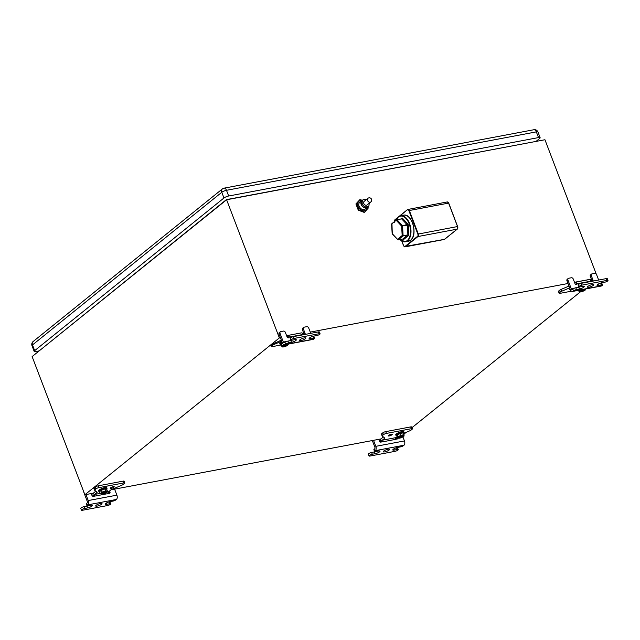 <?xml version="1.0" encoding="UTF-8"?>
<svg xmlns="http://www.w3.org/2000/svg" width="640" height="640" viewBox="0 0 640 640"><rect width="100%" height="100%" fill="white"/><g stroke="black" fill="none" stroke-linecap="round" stroke-linejoin="round"><path stroke-width="0.96" d="M93.464 493.128L84.88 494.752L32.12 356.584L226.608 199.76L544.944 139.736L596.216 274M580.384 291.872L411.968 427.672M406.192 432.328L403.888 434.192M592.976 281.112A1.328 1.032 51.1 0 0 593 280.12L591.28 275.616A1.656 1.288 -128.9 0 1 591.568 274.072L590.592 274.856A1.656 1.288 51.1 0 0 590.312 276.4L591.344 279.104L574.488 282.28M580.136 286.848A3.376 0.816 -20.9 0 1 578.736 287.224L575.816 287.776A2.32 0.56 159.1 0 0 572.824 289.04L572.368 289.4A1.328 0.768 -100.7 0 1 572.16 289.504A1.328 0.768 -100.7 0 1 571.264 288.728L567.936 280.016A1.656 1.288 -128.9 0 1 568.224 278.472L567.248 279.256A1.656 1.288 51.1 0 0 566.96 280.8L568 283.504L310.264 332.096M305.064 334.432A1.328 1.032 51.1 0 0 305.088 333.44L303.368 328.936A1.656 1.288 -128.9 0 1 303.656 327.392L302.68 328.176A1.656 1.288 51.1 0 0 302.4 329.72L303.776 333.32L302.688 333.528M287.688 335.472L301.336 332.896A2.648 1.536 -100.7 0 1 301.408 332.88A2.648 1.536 -100.7 0 1 302.928 333.872L303.336 334.416A1.328 1.032 51.1 0 0 303.704 334.688M286.92 336.504L287.856 336.328L287.544 335.496A2.648 1.536 79.3 0 1 287.616 335.48A2.648 1.536 79.3 0 1 289.128 336.472L289.256 337.072A1.328 1.032 51.1 0 1 287.048 336.84L285.328 332.336A1.656 1.288 -128.9 0 0 283.432 331.088L280.776 331.584A1.656 1.288 -128.9 0 0 280.024 333.336L279.048 334.12A1.656 1.288 51.1 0 1 279.336 332.584L280.312 331.8M226.608 199.76L279.368 337.928L280.432 337.728L279.048 334.12M591.568 274.072A1.656 1.288 -128.9 0 1 592.032 273.864L594.688 273.36A1.656 1.288 -128.9 0 1 596.584 274.616L598.656 280.04M575.816 287.776L576.504 289.576A2.32 0.56 -20.9 0 0 573.512 290.84L573.056 291.208A3.312 1.92 79.3 0 1 572.528 291.456L601.176 286.056A3.312 1.92 -100.7 0 0 601.712 285.8L602.16 285.44A2.32 0.56 -20.9 0 0 602.472 284.96L601.784 283.16A2.32 0.56 159.1 0 0 600.752 283.072L600.424 283.136M591.344 279.104L592.032 280.904A1.328 1.032 -128.9 0 1 592.12 281.272M574.656 282.72L575.096 282.36A2.648 1.536 79.3 0 1 575.528 282.16A2.648 1.536 79.3 0 1 577.04 283.152L576.112 283.904A1.328 1.032 -128.9 0 1 576.2 284.536A1.328 0.768 -100.7 0 0 575.68 284.328A1.328 0.768 -100.7 0 0 575.632 284.336M568 283.504L570.288 289.512A3.312 1.92 79.3 0 0 572.528 291.456M381.032 438.912L114.592 489.144L116.888 495.152A3.312 1.92 -100.7 0 1 116.416 499.464L115.96 499.832A2.32 0.56 -20.9 0 1 112.968 501.096L110.048 501.648A3.376 0.816 159.1 0 0 106.72 502.84A3.376 0.816 159.1 0 0 105.24 504.184A3.376 0.816 159.1 0 0 106.744 504.312L109.664 503.76A2.288 0.552 -20.9 0 1 110.68 503.848A2.288 0.552 -20.9 0 1 109.68 504.76A2.288 0.552 -20.9 0 1 107.424 505.568L82.488 510.264A2.288 0.552 -20.9 0 1 81.472 510.184A2.288 0.552 -20.9 0 1 82.472 509.272A2.288 0.552 -20.9 0 1 84.728 508.464L87.648 507.912A3.376 0.816 159.1 0 0 90.976 506.72A3.376 0.816 159.1 0 0 92.456 505.376A3.376 0.816 159.1 0 0 90.952 505.248L88.032 505.8A2.32 0.56 -20.9 0 1 87 505.712A2.32 0.56 -20.9 0 1 87.312 505.232L87.768 504.864A3.312 1.92 79.3 0 0 88.24 500.56L116.888 495.152M111.08 489.808L114.592 489.144M279.368 337.928L84.88 494.752M287.856 336.328L287.088 336.944M280.056 340.776L273.528 343.624A2.32 0.56 159.1 0 0 272.176 344.376L271.192 345.176A2.32 0.56 159.1 0 0 270.88 345.648L271.224 346.552A2.32 0.56 -20.9 0 1 271.536 346.072L272.52 345.28A2.32 0.56 -20.9 0 1 273.872 344.528L281.752 341.192M124.832 483.024A2.32 0.56 -20.9 0 1 124.52 483.504L123.536 484.296A2.32 0.56 -20.9 0 1 122.184 485.048L111.976 489.368A2.32 0.56 159.1 0 0 110.624 490.112L108.504 491.824A1.328 0.768 79.3 0 0 108.312 493.552L94.52 496.152A1.328 0.768 -100.7 0 1 94.712 494.432L96.832 492.72A2.32 0.56 159.1 0 0 97.144 492.24A2.32 0.56 159.1 0 0 97.088 492.176L94.624 490.248A2.32 0.56 -20.9 0 1 94.576 490.176A2.32 0.56 -20.9 0 1 94.88 489.696L95.872 488.904A2.32 0.56 -20.9 0 1 98.864 487.64L123.8 482.936A2.32 0.56 -20.9 0 1 124.832 483.024L124.144 481.224A2.32 0.56 159.1 0 0 123.112 481.136L98.176 485.832A2.32 0.56 159.1 0 0 95.184 487.104L94.192 487.896A2.32 0.56 159.1 0 0 93.88 488.376A2.32 0.56 159.1 0 0 93.936 488.44M93.176 496.36L93.128 495.704A2.648 1.536 79.3 0 1 93.696 492.888L95.816 491.176M568.976 286.072L561.096 289.408A2.32 0.56 159.1 0 0 559.744 290.152L558.76 290.952A2.32 0.56 159.1 0 0 558.448 291.432L559.136 293.232A2.32 0.56 -20.9 0 1 559.448 292.752L560.432 291.96A2.32 0.56 -20.9 0 1 561.784 291.208L569.664 287.872M382.28 440.208L396.072 437.608A1.328 0.768 79.3 0 0 395.88 439.328L382.088 441.928A1.328 0.768 -100.7 0 1 382.28 440.208L384.4 438.496A2.32 0.56 159.1 0 0 384.712 438.016A2.32 0.56 159.1 0 0 384.656 437.952L382.192 436.024A2.32 0.56 -20.9 0 1 382.144 435.952A2.32 0.56 -20.9 0 1 382.448 435.48L383.44 434.68A2.32 0.56 -20.9 0 1 386.432 433.416L411.368 428.712A2.32 0.56 -20.9 0 1 412.4 428.8L411.712 427A2.32 0.56 159.1 0 0 410.68 426.912L385.744 431.616A2.32 0.56 159.1 0 0 382.752 432.88L381.76 433.672A2.32 0.56 159.1 0 0 381.448 434.152A2.32 0.56 159.1 0 0 381.504 434.216M380.744 442.144L380.696 441.48A2.648 1.536 79.3 0 1 381.264 438.664L383.384 436.952M397.16 436.728L397.544 437.728A1.328 1.032 51.1 0 1 395.736 438.64M396.664 439.144A1.328 1.032 -128.9 0 0 396.576 438.512L396.192 437.512M402.928 436.928L404.456 440.928A3.312 1.92 -100.7 0 1 403.984 445.24L403.528 445.608A2.32 0.56 -20.9 0 1 400.536 446.872L397.616 447.424A3.376 0.816 159.1 0 0 394.288 448.616A3.376 0.816 159.1 0 0 392.808 449.96A3.376 0.816 159.1 0 0 394.312 450.088L397.232 449.536A2.288 0.552 -20.9 0 1 398.248 449.624A2.288 0.552 -20.9 0 1 397.248 450.536A2.288 0.552 -20.9 0 1 394.992 451.344L370.056 456.048A2.288 0.552 -20.9 0 1 369.04 455.96A2.288 0.552 -20.9 0 1 370.04 455.048A2.288 0.552 -20.9 0 1 372.296 454.24L375.216 453.688A3.376 0.816 159.1 0 0 378.544 452.496A3.376 0.816 159.1 0 0 380.024 451.152A3.376 0.816 159.1 0 0 378.52 451.024L375.6 451.576A2.32 0.56 -20.9 0 1 374.568 451.488A2.32 0.56 -20.9 0 1 374.88 451.008L375.336 450.648A3.312 1.92 79.3 0 0 375.808 446.336L404.456 440.928M373.512 440.328L375.808 446.336M382.088 441.928L381.632 440.728A1.328 1.032 51.1 0 1 379.504 441.128L378.816 439.328M374.568 451.488L373.88 449.688A2.32 0.56 159.1 0 1 374.192 449.208L374.648 448.84A1.328 0.768 -100.7 0 0 374.832 447.12L372.328 440.552M412.4 428.8A2.32 0.56 -20.9 0 1 412.088 429.28L411.104 430.072A2.32 0.56 -20.9 0 1 409.752 430.824L403.832 433.328M396.072 437.608L397.288 436.624M391.288 434.248A2.152 0.52 159.1 0 0 389.168 435.008A2.152 0.52 159.1 0 0 388.224 435.872A2.152 0.52 159.1 0 0 389.184 435.952A2.152 0.52 159.1 0 0 391.304 435.192A2.152 0.52 159.1 0 0 392.248 434.336A2.152 0.52 159.1 0 0 391.288 434.248M404.152 432.664L403.808 431.76A4.304 1.04 159.1 0 0 400.696 431.896A4.304 1.04 159.1 0 0 396.336 433.952A4.304 1.04 159.1 0 0 395.76 434.84L396.104 435.736A4.304 1.04 -20.9 0 1 396.68 434.848A4.304 1.04 -20.9 0 1 401.04 432.792A4.304 1.04 -20.9 0 1 404.152 432.664A4.304 1.04 -20.9 0 1 403.92 433.232L403.64 433.544M397.072 436.048L397.776 437.896L397.864 436.88L401.016 435.288L404.08 434.712L403.376 432.856L400.312 433.432L397.16 435.032L396.656 436.008A4.304 1.04 -20.9 0 1 396.104 435.736M404.08 434.712L403.992 435.728M398.624 437.384A3.16 0.768 -20.9 0 1 402.192 435.776A3.16 0.768 -20.9 0 1 404.088 435.992A3.16 0.768 -20.9 0 1 403.696 436.424A3.16 0.768 -20.9 0 1 400.856 437.824A3.16 0.768 -20.9 0 1 398.368 438.176A3.16 0.768 -20.9 0 1 398.624 437.384M402.752 436.608A1.992 0.48 159.1 0 0 402.92 436.104A1.992 0.48 159.1 0 0 401.352 436.328A1.992 0.48 159.1 0 0 399.568 437.208A1.992 0.48 159.1 0 0 399.32 437.48A1.992 0.48 159.1 0 0 400.512 437.616A1.992 0.48 159.1 0 0 402.752 436.608M397.776 437.896L398.368 438.176M397.16 435.032L397.864 436.88M400.312 433.432L401.016 435.288M399.528 437.24A1.656 0.4 159.1 0 0 400.792 437.12A1.656 0.4 159.1 0 0 402.368 436.352A1.656 0.4 159.1 0 0 402.6 436.064M388.072 449.224A3.376 0.816 159.1 0 0 384.736 450.416A3.376 0.816 159.1 0 0 383.256 451.76A3.376 0.816 159.1 0 0 384.76 451.888A3.376 0.816 159.1 0 0 388.096 450.696A3.376 0.816 159.1 0 0 389.576 449.352A3.376 0.816 159.1 0 0 388.072 449.224M375.928 451.512A3.376 0.816 -20.9 0 1 374.528 451.888L371.608 452.44A2.288 0.552 159.1 0 0 369.352 453.248A2.288 0.552 159.1 0 0 368.352 454.16L369.04 455.96M398.248 449.624L397.56 447.824A2.288 0.552 159.1 0 0 396.544 447.736L396.216 447.8M530.496 142.456L226.368 199.648L43.968 347.032M538.52 137.584L536.336 131.88A3.648 0.88 159.1 0 1 537.96 132.016L540.136 137.72A3.648 0.88 -20.9 0 0 538.52 137.584L228.664 196.008A3.648 0.88 -20.9 0 0 223.96 197.992L34.664 350.64A3.648 0.88 -20.9 0 0 34.176 351.392L32 345.68A3.648 0.88 159.1 0 1 32.488 344.928L34.664 350.64M540.136 137.72A3.648 0.88 -20.9 0 1 539.648 138.472L535.992 141.424M39.184 350.888L35.8 351.528A3.648 0.88 -20.9 0 1 34.176 351.392M85.944 494.552L88.24 500.56M87 505.712L86.312 503.912A2.32 0.56 159.1 0 1 86.624 503.432L87.08 503.064A1.328 0.768 -100.7 0 0 87.264 501.344L83.936 492.632A1.656 1.288 51.1 0 1 83.824 491.968M91.248 493.552L91.936 495.352A1.328 1.032 51.1 0 0 94.064 494.952L94.52 496.152M108.168 492.864A1.328 1.032 51.1 0 0 109.976 491.952L109.592 490.944M108.624 491.728L109.008 492.736A1.328 1.032 -128.9 0 1 109.096 493.36M111.16 488.376A2.152 0.52 159.1 0 0 113.288 487.616A2.152 0.52 159.1 0 0 114.232 486.752A2.152 0.52 159.1 0 0 113.272 486.672A2.152 0.52 159.1 0 0 111.144 487.432A2.152 0.52 159.1 0 0 110.2 488.288A2.152 0.52 159.1 0 0 111.16 488.376M107.032 488.688L106.688 487.784A4.304 1.04 159.1 0 0 104.776 487.624A4.304 1.04 159.1 0 0 100.528 489.144A4.304 1.04 159.1 0 0 98.64 490.864L98.984 491.76A4.304 1.04 -20.9 0 1 100.872 490.04A4.304 1.04 -20.9 0 1 105.12 488.528A4.304 1.04 -20.9 0 1 107.032 488.688A4.304 1.04 -20.9 0 1 106.8 489.256L106.736 489.328M99.632 492.04L99.544 492.032A4.304 1.04 -20.9 0 1 98.984 491.76M107.4 491.072L106.696 489.224L104.976 488.968L101.392 490.224L99.52 491.728L100.224 493.584L102.096 492.072L105.688 490.816L107.4 491.072L107.008 491.88M101.392 490.224L102.096 492.072M104.976 488.968L105.688 490.816M101.168 494.152L100.224 493.584M102.496 494.176A3.16 0.768 -20.9 0 1 101.248 494.2A3.16 0.768 -20.9 0 1 102.168 492.96A3.16 0.768 -20.9 0 1 105.592 491.68A3.16 0.768 -20.9 0 1 106.976 492.016A3.16 0.768 -20.9 0 1 102.496 494.176M105.016 492.144A1.992 0.48 159.1 0 0 102.2 493.504A1.992 0.48 159.1 0 0 103.072 493.712A1.992 0.48 159.1 0 0 105.216 492.904A1.992 0.48 159.1 0 0 105.8 492.128A1.992 0.48 159.1 0 0 105.016 492.144M102.408 493.264A1.656 0.4 159.1 0 0 103.12 493.28A1.656 0.4 159.1 0 0 105.48 492.088M88.36 505.736A3.376 0.816 -20.9 0 1 86.96 506.112L84.04 506.664A2.288 0.552 159.1 0 0 81.784 507.464A2.288 0.552 159.1 0 0 80.784 508.376L81.472 510.184M110.68 503.848L109.992 502.048A2.288 0.552 159.1 0 0 108.976 501.96L108.648 502.024M97.192 506.112A3.376 0.816 159.1 0 0 100.528 504.92A3.376 0.816 159.1 0 0 102.008 503.576A3.376 0.816 159.1 0 0 100.504 503.448A3.376 0.816 159.1 0 0 97.168 504.64A3.376 0.816 159.1 0 0 95.688 505.984A3.376 0.816 159.1 0 0 97.192 506.112M280.432 337.728L282.376 342.832A3.312 1.92 79.3 0 0 284.616 344.784L313.264 339.376A3.312 1.92 -100.7 0 0 313.8 339.128L314.248 338.76A2.32 0.56 -20.9 0 0 314.56 338.28A2.32 0.56 -20.9 0 0 313.528 338.192L310.608 338.744A3.376 0.816 159.1 0 1 309.104 338.616A3.376 0.816 159.1 0 1 310.584 337.272A3.376 0.816 159.1 0 1 313.912 336.08L316.832 335.528A2.288 0.552 -20.9 0 0 319.088 334.72A2.288 0.552 -20.9 0 0 320.088 333.808A2.288 0.552 -20.9 0 0 319.072 333.728L294.136 338.424A2.288 0.552 -20.9 0 0 291.88 339.232A2.288 0.552 -20.9 0 0 290.88 340.144A2.288 0.552 -20.9 0 0 291.896 340.232L294.816 339.68A3.376 0.816 159.1 0 1 296.32 339.808A3.376 0.816 159.1 0 1 294.84 341.152A3.376 0.816 159.1 0 1 291.512 342.344L288.592 342.896A2.32 0.56 -20.9 0 0 285.6 344.16L284.912 342.36L284.456 342.728A1.328 0.768 -100.7 0 1 284.248 342.824A1.328 0.768 -100.7 0 1 283.352 342.048L280.024 333.336M304.208 334.6A1.328 1.032 -128.9 0 0 304.12 334.224L303.776 333.32M289.128 336.472L288.2 337.224A1.328 1.032 -128.9 0 1 288.288 337.856A1.328 0.768 -100.7 0 0 287.768 337.648A1.328 0.768 -100.7 0 0 287.72 337.656M284.616 344.784A3.312 1.92 79.3 0 0 285.144 344.528L285.6 344.16M281.184 344.952L272.256 346.64A2.32 0.56 -20.9 0 1 271.224 346.552M281.96 341.736A4.304 1.04 159.1 0 0 280.392 342.704A4.304 1.04 159.1 0 0 279.816 343.592L280.16 344.488A4.304 1.04 -20.9 0 1 280.736 343.608A4.304 1.04 -20.9 0 1 282.304 342.64M282.624 343.384L281.216 343.784L280.712 344.76A4.304 1.04 -20.9 0 1 280.16 344.488M281.128 344.8L282.424 346.928A3.16 0.768 -20.9 0 1 282.68 346.136A3.16 0.768 -20.9 0 1 286.248 344.528A3.16 0.768 -20.9 0 1 288.144 344.744A3.16 0.768 -20.9 0 1 287.752 345.176A3.16 0.768 -20.9 0 1 284.912 346.576A3.16 0.768 -20.9 0 1 282.424 346.928M281.832 346.648L281.92 345.632L284.392 344.8M281.216 343.784L281.92 345.632M283.624 345.96A1.992 0.48 159.1 0 0 283.376 346.232A1.992 0.48 159.1 0 0 284.568 346.368A1.992 0.48 159.1 0 0 286.808 345.36A1.992 0.48 159.1 0 0 286.968 344.856A1.992 0.48 159.1 0 0 285.408 345.08A1.992 0.48 159.1 0 0 283.624 345.96M288.136 343.464L288.048 344.48M283.584 345.992A1.656 0.4 159.1 0 0 284.848 345.872A1.656 0.4 159.1 0 0 286.424 345.104A1.656 0.4 159.1 0 0 286.656 344.816M303.656 327.392A1.656 1.288 -128.9 0 1 304.12 327.184L306.776 326.68A1.656 1.288 -128.9 0 1 308.672 327.936L310.744 333.36M301.056 340.544A3.376 0.816 159.1 0 0 304.392 339.352A3.376 0.816 159.1 0 0 305.872 338.008A3.376 0.816 159.1 0 0 304.368 337.88A3.376 0.816 159.1 0 0 301.032 339.072A3.376 0.816 159.1 0 0 299.552 340.416A3.376 0.816 159.1 0 0 301.056 340.544M292.224 340.168A3.376 0.816 -20.9 0 1 290.824 340.544L287.904 341.096A2.32 0.56 159.1 0 0 284.912 342.36M314.56 338.28L313.872 336.48A2.32 0.56 159.1 0 0 312.84 336.392L312.512 336.456M320.088 333.808L319.4 332.008A2.288 0.552 159.1 0 0 318.384 331.92L293.448 336.624A2.288 0.552 159.1 0 0 291.192 337.432A2.288 0.552 159.1 0 0 290.192 338.344L290.88 340.144M577.04 283.152L577.168 283.744A1.328 1.032 51.1 0 1 574.96 283.52L573.24 279.016A1.656 1.288 -128.9 0 0 571.344 277.76L568.688 278.264A1.656 1.288 -128.9 0 0 568.224 278.472M591.616 281.368A1.328 1.032 51.1 0 1 591.248 281.096L590.84 280.552A2.648 1.536 -100.7 0 0 589.32 279.56L575.528 282.16M559.136 293.232A2.32 0.56 -20.9 0 0 560.168 293.32L571.48 291.184M608 280.488L607.312 278.688A2.288 0.552 159.1 0 0 606.296 278.6L581.36 283.304A2.288 0.552 159.1 0 0 579.104 284.112A2.288 0.552 159.1 0 0 578.104 285.024L578.792 286.824A2.288 0.552 -20.9 0 1 579.792 285.912A2.288 0.552 -20.9 0 1 582.048 285.104L606.984 280.4A2.288 0.552 -20.9 0 1 608 280.488A2.288 0.552 -20.9 0 1 607 281.4A2.288 0.552 -20.9 0 1 604.744 282.208L601.824 282.76A3.376 0.816 159.1 0 0 598.496 283.952A3.376 0.816 159.1 0 0 597.016 285.296A3.376 0.816 159.1 0 0 598.52 285.424L601.44 284.872A2.32 0.56 -20.9 0 1 602.472 284.96M576.504 289.576L579.424 289.024A3.376 0.816 159.1 0 0 582.752 287.832A3.376 0.816 159.1 0 0 584.232 286.488A3.376 0.816 159.1 0 0 582.728 286.36L579.808 286.912A2.288 0.552 -20.9 0 1 578.792 286.824M592.28 284.56A3.376 0.816 159.1 0 0 588.944 285.752A3.376 0.816 159.1 0 0 587.464 287.096A3.376 0.816 159.1 0 0 588.968 287.224A3.376 0.816 159.1 0 0 592.304 286.032A3.376 0.816 159.1 0 0 593.784 284.688A3.376 0.816 159.1 0 0 592.28 284.56M570.096 289A2.152 0.52 159.1 0 0 569.736 289.496A2.152 0.52 159.1 0 0 570.336 289.632M585.936 288.928L585.648 289.48M584.224 289.288A3.16 0.768 -20.9 0 1 585.608 289.616A3.16 0.768 -20.9 0 1 581.128 291.784A3.16 0.768 -20.9 0 1 579.888 291.808A3.16 0.768 -20.9 0 1 580.808 290.568A3.16 0.768 -20.9 0 1 584.224 289.288M581.704 291.32A1.992 0.48 159.1 0 0 583.856 290.512A1.992 0.48 159.1 0 0 584.432 289.736A1.992 0.48 159.1 0 0 583.648 289.752A1.992 0.48 159.1 0 0 580.84 291.112A1.992 0.48 159.1 0 0 581.704 291.32M581.848 289.704L582.536 289.568M579.8 291.76L578.864 291.192L580.728 289.68M578.528 290.328L578.864 291.192M581.048 290.872A1.656 0.4 159.1 0 0 581.752 290.888A1.656 0.4 159.1 0 0 584.12 289.696M413.128 236.216A12.92 7.496 -100.7 0 0 409.72 218.152M402.776 239.024L403.096 239.376A0.992 0.576 -100.7 0 0 403.688 239.48L408.56 235.56A0.992 0.576 -100.7 0 0 408.808 234.768L408.256 225A0.992 0.576 -100.7 0 0 408.152 224.496A0.992 0.576 -100.7 0 0 407.912 224.096L402.496 218.248A0.992 0.576 -100.7 0 0 401.904 218.136L400.888 218.96M402.816 239.008L407.88 234.8L407.296 224.856L401.6 218.84L401.904 218.136M392.272 233.976L398.104 239.912L397.488 239.304L402.168 235.536L403.024 235.96L398.16 239.88L402.928 238.984L403.688 239.48M397.488 239.304L392.544 234M392.28 233.688L391.96 223.664L396.88 219.712L401.8 218.88L402.496 218.248M396.432 220.52L401.64 226.136L402.44 225.624L397.024 219.776L396.432 220.52L396.832 219.744M408.56 235.56L407.8 235.056L403.024 235.96L402.168 235.536L401.64 226.136L402.552 225.928L403.104 235.696L408.808 234.768M367.984 206.704A4.376 3.4 -128.9 0 1 367.424 207.328A4.376 3.4 -128.9 0 1 361.176 204.584A4.376 3.4 -128.9 0 1 361.928 200.52L359.824 202.216A4.376 3.4 51.1 0 0 359.064 206.28L360.448 208.32L362.568 209.76L364.408 209.504L361.32 209.072M364.408 209.504A4.376 3.4 51.1 0 0 365.312 209.024L367.424 207.328M367.464 207.288A5.632 4.384 -128.9 0 1 364.52 210.728A5.632 4.384 -128.9 0 1 358.056 206.472A5.632 4.384 -128.9 0 1 360.616 200.512A5.632 4.384 -128.9 0 1 361.976 200.48M367.92 206.792L368.248 208.072L364.664 212.096L358.696 209.872L356.312 203.632L359.896 199.608L362.296 200.272M364.664 212.096L364.264 212.416L358.296 210.2L358.696 209.872M359.896 199.608L355.912 203.952L358.296 210.2M356.312 203.632L355.912 203.952M361.928 200.52A4.376 3.4 -128.9 0 1 362.656 200.096M367.44 207.136A4.24 3.296 51.1 0 1 367.336 207.224A4.24 3.296 51.1 0 1 367.232 207.304L364.872 207.752A4.24 3.296 51.1 0 1 363.64 207.288L364.608 206.504L362.544 204.416L361.576 205.2L363.64 207.288M362.888 199.92L362.12 200.544A4.24 3.296 51.1 0 0 362.016 200.624A4.24 3.296 51.1 0 0 361.376 201.368L361.08 203.912A4.24 3.296 51.1 0 0 361.28 204.56A4.24 3.296 51.1 0 0 361.576 205.2M367.232 207.304L368.208 206.52L365.84 206.968L364.872 207.752M365.84 206.968A4.24 3.296 -128.9 0 1 364.608 206.504M362.544 204.416A4.24 3.296 -128.9 0 1 362.248 203.776A4.24 3.296 -128.9 0 1 362.056 203.128L362.352 200.584L361.376 201.368M361.08 203.912L362.056 203.128M362.352 200.584A4.24 3.296 -128.9 0 1 362.984 199.84A4.24 3.296 -128.9 0 1 363.088 199.76L365.456 199.312A4.24 3.296 -128.9 0 1 366.344 199.6M369.232 203.224L368.944 205.688A4.24 3.296 -128.9 0 1 368.312 206.44A4.24 3.296 -128.9 0 1 368.208 206.52M363.792 203.488A2.32 1.808 51.1 0 0 367.104 204.944L370.832 201.936A2.32 1.808 -128.9 0 1 367.52 200.48A2.32 1.808 -128.9 0 1 367.92 198.328L364.192 201.336A2.32 1.808 51.1 0 0 363.792 203.488M281.328 340.088A7.48 1.808 159.1 0 0 278.776 341.408M396.576 438.512L397.544 437.728M380.696 441.48L381.632 440.728M384.4 438.496L383.992 437.432M381.76 433.672L382.448 435.48M383.44 434.68L382.752 432.88M385.744 431.616L386.432 433.416M411.368 428.712L410.68 426.912M374.192 449.208L374.88 451.008M403.984 445.24L375.336 450.648M375.216 453.688L374.528 451.888M371.608 452.44L372.296 454.24M397.232 449.536L396.544 447.736M393.848 448.864L394.312 450.088M228.664 196.008L226.488 190.304L536.336 131.88A3.648 2.112 -100.7 0 0 533.88 129.736L224.024 188.16A3.648 2.112 79.3 0 1 226.488 190.304A3.648 0.88 159.1 0 0 221.784 192.288L32.488 344.928A3.648 2.832 51.1 0 1 33.12 341.544L222.416 188.904A3.648 2.832 -128.9 0 0 221.784 192.288L223.96 197.992M86.624 503.432L87.312 505.232M109.008 492.736L109.976 491.952M96.832 492.72L96.424 491.656M93.128 495.704L94.064 494.952M94.192 487.896L94.88 489.696M95.872 488.904L95.184 487.104M98.176 485.832L98.864 487.64M123.8 482.936L123.112 481.136M94.712 494.432L100.152 493.4M106.896 492.128L108.504 491.824M116.416 499.464L87.768 504.864M106.28 503.088L106.744 504.312M109.664 503.76L108.976 501.96M84.04 506.664L84.728 508.464M87.648 507.912L86.96 506.112M303.336 334.416L289.256 337.072M271.192 345.176L271.536 346.072M272.52 345.28L272.176 344.376M273.528 343.624L273.872 344.528M304.12 334.224L305.088 333.44M303.368 328.936L302.4 329.72M285.144 344.528L313.8 339.128M287.904 341.096L288.592 342.896M283.352 342.048L286.824 341.392M313.528 338.192L312.84 336.392M310.144 337.52L310.608 338.744M319.072 333.728L318.384 331.92M293.448 336.624L294.136 338.424M291.512 342.344L290.824 340.544M591.248 281.096L577.168 283.744M558.76 290.952L559.448 292.752M560.432 291.96L559.744 290.152M561.096 289.408L561.784 291.208M571.264 288.728L574.736 288.072M592.032 280.904L593 280.12M591.28 275.616L590.312 276.4M567.936 280.016L566.96 280.8M573.512 290.84L572.824 289.04M601.44 284.872L600.752 283.072M573.056 291.208L601.712 285.8M579.424 289.024L578.736 287.224M581.36 283.304L582.048 285.104M606.984 280.4L606.296 278.6M598.056 284.2L598.52 285.424M394.608 220.408A1.992 1.152 79.3 0 1 394.856 219.872M457.424 228.952L444.296 239.472A1.992 1.152 -100.7 0 0 444.616 239.32L444.768 239.2M403.624 245.712L403.592 245.624A1.656 0.96 79.3 0 0 404.976 246.472L444.616 239.32L457.256 229.128L417.992 236.528L405.352 246.728A1.992 1.152 79.3 0 1 405.032 246.872A1.992 1.152 79.3 0 1 404.024 246.336M401.856 241.088L403.592 245.624M394.48 221.568A1.656 0.96 79.3 0 1 394.88 220.04L397.48 217.688M397.4 217.784L394.936 219.736L394.6 222.264M399.392 216.144L407.576 209.544L400.04 215.88M396.984 218.344L394.88 220.04M457.608 226.536L448.592 203.112A1.992 1.152 -100.7 0 0 447.256 201.944L407.672 209.496A1.992 1.152 79.3 0 1 407.992 209.344A1.992 1.152 79.3 0 1 409.336 210.52L408.904 210.696A1.656 0.96 79.3 0 0 407.52 209.848M399.488 216.096L407.52 209.624M457.672 228.408A1.656 0.96 -100.7 0 0 457.64 226.624L448.744 203.128L447.256 201.944M448.664 203.104A1.656 0.96 -100.7 0 0 448.256 202.488M457.352 229.088L457.256 229.128A1.992 1.152 -100.7 0 0 457.544 226.544L457.352 229.088M408.904 210.696L417.848 234.128L457.544 226.544L448.592 203.112L409.336 210.52L418.28 233.944A1.992 1.152 79.3 0 1 417.992 236.528L417.616 236.28L404.976 246.472M417.848 234.128A1.656 0.96 79.3 0 1 417.616 236.28M408.44 241.24A13.256 7.688 -100.7 0 0 410.568 240.224A13.256 7.688 -100.7 0 0 410.616 240.192A13.256 7.688 -100.7 0 0 413.064 224.808A13.256 7.688 -100.7 0 0 403.528 215.184C411.976 212.864 418.152 235.04 410.664 240.184L405.52 241.784A13.256 7.688 79.3 0 1 399.992 239.552A12.92 7.496 79.3 0 0 407.256 240.536A12.92 7.496 79.3 0 0 409.128 223.744A12.92 7.496 79.3 0 0 398.336 217.088A12.92 7.496 79.3 0 0 396.112 220.256M398.472 216.744A13.256 7.688 79.3 0 1 400.608 215.736A13.256 7.688 79.3 0 1 410.16 225.4A13.256 7.688 79.3 0 1 407.648 240.776A13.256 7.688 79.3 0 1 405.52 241.784L399.888 239.576M396.096 220.272A13.256 7.688 79.3 0 1 398.32 216.88M408.256 225L402.552 225.928L407.912 224.096M402.88 239.008L397.96 239.848M396.944 219.72L401.6 218.84M381.448 434.152L382.144 435.952M537.96 132.016A3.648 3.648 0 0 0 533.88 129.736M33.12 341.544A3.648 3.648 0 0 0 32 345.68M224.024 188.16A3.648 3.648 0 0 0 222.416 188.904M94.576 490.176L93.88 488.376M106.976 492.016L107.216 491.512M287.616 335.48L301.408 332.88M281.352 340.152L280 340.808M585.608 289.616L585.848 289.12M444.296 239.472L405.032 246.872L403.544 245.696L401.768 241.04M403.528 215.184L398.384 216.792L395.952 220.384M391.616 224.152L392.16 233.696M396.616 219.848L391.8 223.728M396.632 219.832L401.656 218.816M362.016 200.624L362.984 199.84M367.336 207.224L368.312 206.44M370.832 201.936A2.32 2.32 0 0 0 371.544 199.304A2.32 2.32 0 0 0 367.92 198.328"/></g></svg>
